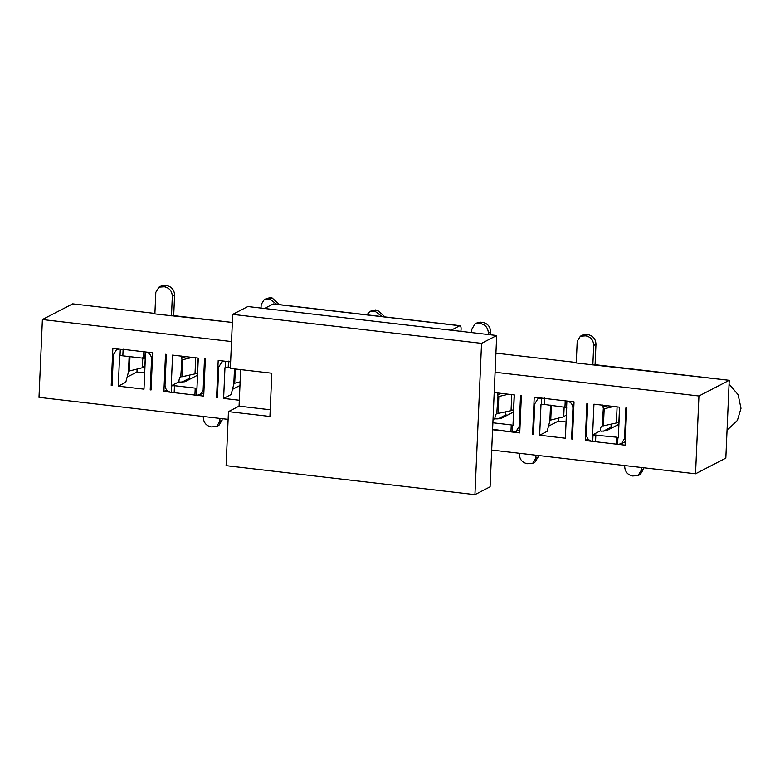 <?xml version="1.0" encoding="UTF-8"?>
<svg xmlns="http://www.w3.org/2000/svg" width="780" height="780" viewBox="0 0 780 780"><rect width="100%" height="100%" fill="white"/><g stroke="black" fill="none" stroke-linecap="round" stroke-linejoin="round"><path stroke-width="1.17" d="M496.694 335.517L481.552 343.356L474.942 494.637L490.094 486.798L496.694 335.517L247.845 306.54L232.703 314.379L481.552 343.356M451.142 330.213L459.761 325.748A4.417 1.453 -83.4 0 1 460.093 325.679A4.417 1.453 -83.4 0 1 460.834 331.334M264.508 308.471L273.127 304.015A4.417 1.453 -83.4 0 1 273.458 303.947L460.083 325.679M474.942 494.637L226.093 465.66L228.452 411.625L269.929 416.462L271.82 373.23L230.344 368.404L232.703 314.379M228.452 411.625L239.06 406.136L270.221 409.773M239.06 406.136L240.649 369.603M510.968 431.398L511.251 424.915L512.567 425.548L512.284 432.032L492.599 429.263M520.055 425.88L519.197 426.328L520.543 395.635L521.371 395.733L519.743 432.91L492.58 429.741M495.095 372.255L698.938 395.996L695.536 473.791L491.692 450.06M494.208 392.574L514.254 394.904M514.322 394.914L512.977 425.597M519.197 426.328L516.029 431.486L512.694 432.081M625.394 438.155L624.546 438.594L625.882 407.901L626.71 407.998L625.092 445.175L585.273 440.534L586.901 403.367L587.73 403.465L586.385 434.148C586.589 438.126 588.568 440.534 592.322 441.353M624.546 438.594L621.367 443.752L618.043 444.356M616.59 437.19L593.024 434.918L592.742 441.402L617.624 444.308L617.906 437.824L616.59 437.19L616.307 443.674M600.181 430.95L592.605 434.869L593.95 404.186L619.593 407.17M619.661 407.18L618.325 437.873M533.452 433.963L532.603 434.401L533.432 434.499L534.778 403.806L537.947 398.648L541.281 398.053M532.603 434.401L534.222 397.235L574.041 401.866L572.423 439.043L571.594 438.945L572.929 408.252C572.734 404.274 570.755 401.866 566.992 401.047M544.528 397.946L544.235 404.43L541.408 404.586L541.691 398.102M544.235 404.43L566.29 407.482L566.572 400.998M566.709 407.531L565.364 438.214M565.295 438.214L539.653 435.22L540.998 404.537M493.019 419.63L494.842 418.685C495.124 415.74 495.768 414.053 496.772 413.624L497.991 395.977L497.084 392.759M612.826 427.421L611.023 427.206L603.203 431.252M588.11 439.072L585.273 440.534M611.023 427.206L611.159 424.203M595.852 434.772L595.569 441.256M600.2 430.95C600.473 428.005 601.107 426.319 602.121 425.89L603.34 408.252L602.433 405.025M566.075 421.97L558.353 421.073L548.486 426.182M566.153 414.999L563.716 416.822L550.739 420.059L549.841 421.024L547.16 431.34L539.653 435.22M572.442 438.497L571.594 438.945M558.353 421.073L558.48 418.07M564.974 406.848L565.256 400.364M228.491 361.15L228.208 367.633L225.371 367.78L225.654 361.296M225.498 361.276L230.626 361.871M228.121 419.367L39 397.342L42.393 319.537L231.514 341.562M239.314 400.247L223.616 398.424L224.962 367.731M217.425 397.156L216.567 397.595L217.396 397.693L218.741 367.01L221.91 361.842L225.245 361.247M216.567 397.595L218.195 360.428L225.449 361.276M204.019 389.084L199.992 394.69L196.657 395.284M203.161 389.522L204.506 358.829L205.335 358.927L203.707 396.103L163.897 391.462L165.516 354.296L166.345 354.393L165.009 385.076C165.204 389.064 167.183 391.462 170.947 392.291M194.932 394.602L195.214 388.118L196.531 388.752L196.248 395.236L171.356 392.34L171.649 385.856L174.476 385.7L174.194 392.184M178.805 381.888L171.23 385.808L172.565 355.115L198.286 358.108L196.94 388.801M119.896 348.982L116.571 349.577L113.392 354.744L112.057 385.427L111.218 385.33L112.846 348.163L152.666 352.794L151.037 389.971L150.208 389.873L151.544 359.18C151.349 355.202 149.37 352.804 145.607 351.975M120.315 349.031L120.032 355.514L144.914 358.41L145.197 351.926M145.324 358.459L143.988 389.152M143.92 389.142L118.277 386.159L119.613 355.465M511.251 424.915L492.882 422.779M495.251 418.733L495.856 418.792M513.484 408.866L512.772 410.095L511.046 410.69L497.221 413.585M498.079 413.556L498.829 396.357L497.991 395.977M498.829 396.357L498.137 396.113M507.478 415.155L505.684 414.94L497.854 418.987M505.684 414.94L505.81 411.938M600.6 430.999L601.204 431.067M601.195 431.184L606.255 430.823L618.92 424.261M618.823 421.132L618.121 422.36L616.385 422.955L603.428 425.831L604.178 408.623L605.017 408.564L603.486 408.379M604.178 408.623L603.34 408.252M603.428 425.831L602.569 425.851M239.957 385.495L232.45 389.376M240.123 381.829L234.702 383.263L233.805 384.228L231.124 394.534L223.616 398.424M191.441 378.349L189.647 378.144L181.828 382.19M166.735 390L163.897 391.462M189.647 378.144L189.774 375.141M178.815 381.878C179.088 378.934 179.732 377.247 180.745 376.818L181.954 359.18L181.048 355.953M144.7 372.908L136.968 372.002L127.111 377.11M112.076 384.891L111.218 385.33M144.768 365.927L142.331 367.75L129.353 370.997L128.456 371.962L125.775 382.268L118.277 386.159M151.066 389.435L150.208 389.873M136.968 372.002L137.105 368.998M143.598 357.776L143.881 351.293M122.86 355.358L123.142 348.875M728.539 428.825L737.392 420.41L741 408.301L738.104 394.68L729.066 384.052M495.856 418.918L500.906 418.558L513.572 411.996M508.365 394.222L499.678 396.298M501.901 393.461L497.348 394.553M519.383 453.277L519.343 454.096C519.607 459.41 522.239 462.608 527.26 463.71L532.662 463.359L535.841 458.191L538.112 457.022L538.181 455.471M538.112 457.022L534.934 462.179L532.662 463.359M624.721 465.553L624.692 466.372C624.946 471.676 627.588 474.883 632.609 475.976L638.011 475.624L641.179 470.457L643.451 469.287L643.519 467.737M643.451 469.287L640.283 474.445L638.011 475.624M613.714 406.487L605.017 408.564M607.24 405.736L602.696 406.819M595.082 364.689L595.969 344.282L593.697 345.462C593.434 340.148 590.801 336.95 585.78 335.848L580.379 336.209L577.2 341.367L576.264 362.983L729.232 380.308L725.829 458.113L729.232 380.308L593.609 364.523M580.379 336.209L582.65 335.029L588.052 334.678C593.073 335.77 595.706 338.978 595.969 344.282M228.208 367.633L230.363 367.877M179.215 381.937L179.819 381.995M195.214 388.118L174.476 385.7M179.819 382.112L184.87 381.752L197.535 375.2M197.447 372.06L196.745 373.298L195.01 373.883L182.042 376.76L182.793 359.551L183.641 359.492L182.101 359.317M182.793 359.551L181.954 359.18M182.042 376.76L181.194 376.779M276.802 304.337L269.744 299.052L264.342 299.403L269.948 297.628L272.015 297.872L279.62 304.668M264.342 299.403L261.173 304.561L261.017 308.071M203.346 416.481L203.307 417.3C203.57 422.604 206.213 425.812 211.224 426.904L216.625 426.553L219.804 421.395L222.076 420.215L222.144 418.665M222.076 420.215L218.897 425.373L216.625 426.553M192.328 357.415L183.641 359.492M185.864 356.665L181.311 357.747M173.696 315.617L174.593 295.21L172.322 296.39C172.058 291.086 169.416 287.878 164.405 286.777L159.003 287.137L155.825 292.295L154.879 313.911L232.352 322.452L172.224 315.452M159.003 287.137L161.275 285.958L166.676 285.607C171.688 286.699 174.33 289.906 174.593 295.21M490.503 334.796L490.63 332.017L488.358 333.197C488.095 327.883 485.452 324.685 480.441 323.583L475.03 323.934L471.861 329.101L471.705 332.602M475.03 323.934L477.302 322.764L482.713 322.403C487.724 323.505 490.366 326.713 490.63 332.017M382.151 316.602L375.092 311.317L369.691 311.668L371.962 310.498L377.364 310.138L384.969 316.933M369.691 311.668L366.922 314.827M695.536 473.791L725.829 458.113M698.938 395.996L729.232 380.308M576.283 362.505L495.924 353.145L576.283 362.505M72.686 303.859L154.898 313.433L72.686 303.859L42.393 319.537M535.967 455.218L535.841 458.191M641.316 467.483L641.179 470.457M593.697 345.462L592.849 364.913M219.931 418.411L219.804 421.395M172.322 296.39L171.473 315.841M488.358 333.197L488.299 334.532M273.127 304.015L459.761 325.748M549.841 421.024L550.534 405.161M572.929 408.252L573.778 407.813M550.739 420.059L551.382 405.269M233.805 384.228L234.478 368.881M151.544 359.18L152.402 358.741M128.456 371.962L129.149 356.099M511.046 410.69L511.748 394.612M616.385 422.955L617.087 406.877M563.716 416.822L564.154 406.75M583.713 335.605L585.985 334.435M588.052 334.678L585.78 335.848M234.702 383.263L235.326 368.989M129.353 370.997L130.006 356.197M267.677 298.808L269.948 297.628M195.01 373.883L195.712 357.805M162.328 286.543L164.599 285.363M166.676 285.607L164.405 286.777M142.331 367.75L142.779 357.679M482.713 322.403L480.441 323.583M478.364 323.339L480.636 322.169M377.364 310.138L375.092 311.317M373.015 311.074L375.287 309.894M272.015 297.872L269.744 299.052M516.029 431.486L519.899 429.488M621.367 443.752L625.238 441.753M537.947 398.648L539.497 397.849M221.91 361.842L223.46 361.043M199.992 394.69L203.863 392.681M116.571 349.577L118.121 348.777M727.077 429.585L728.306 428.951M513.581 409.227L514.205 394.894M618.92 421.493L619.554 407.17M566.875 401.037L566.251 415.36M197.545 372.421L198.169 358.098M145.499 351.965L144.875 366.288"/></g></svg>
